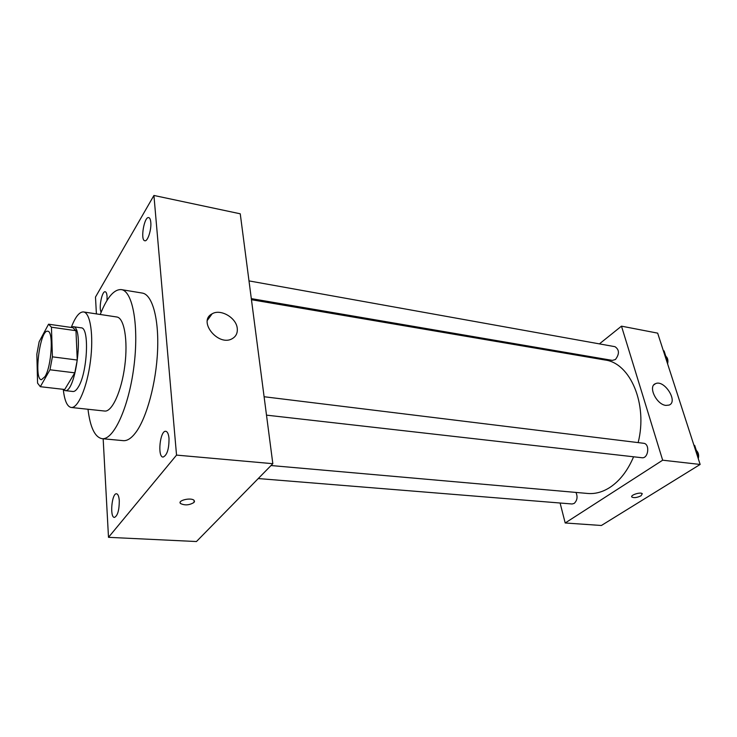 <?xml version="1.0" encoding="UTF-8"?>
<svg xmlns="http://www.w3.org/2000/svg" width="737" height="737" viewBox="0 0 737 737"><rect width="100%" height="100%" fill="white"/><g stroke="black" fill="none" stroke-linecap="round" stroke-linejoin="round"><path stroke-width="1.11" d="M45.04 376.561L41.438 379.702C33.487 379.739 40.01 329.19 47.702 331.245C53.681 330.738 51.682 365.967 45.04 376.561M52.401 356.837L51.452 327.21L48.559 324.197L39.153 341.738L36.85 354.138L37.569 383.139L40.323 386.695L49.969 369.781L52.401 356.837L77.256 360.043L75.975 330.701L51.452 327.21M40.323 386.695L64.709 389.495L74.796 372.839L49.969 369.781M72.88 327.689L75.975 330.701M77.256 360.043L74.796 372.839M62.866 389.283L64.911 390.582C75.653 393.733 84.35 326.362 73.166 326.684L70.881 327.394M73.166 326.684L81.153 327.836C89.776 327.219 87.445 373.797 78.011 387.496C76.233 390.324 74.538 391.651 72.935 391.494L64.911 390.582M63.318 389.781C64.57 400.762 67.196 406.658 71.185 407.469C77.993 408.528 87.113 387.312 90.411 361.397C93.802 335.492 90.375 312.654 83.521 311.944C79.458 311.714 75.414 316.753 71.415 327.053M71.185 407.469L104.672 411.043C112.006 412.149 121.55 391.338 124.793 365.838C128.137 340.347 124.194 317.785 116.814 316.993L83.521 311.944M87.989 409.265C90.2 427.432 94.88 437.234 102.038 438.672C113.48 440.367 128.671 407.708 133.858 367.008C139.182 326.316 132.789 290.875 121.283 289.604C114.005 289.171 106.985 297.462 100.232 314.478M121.283 289.604L142.287 293.068C152.172 294.468 158.999 318.246 157.58 350.609C156.216 382.927 146.672 418.036 135.737 432.536C131.389 438.303 127.215 441.002 123.236 440.652L102.038 438.672M150.79 222.307C151.573 229.695 147.649 241.745 144.83 240.75C140.122 240.4 144.212 216.171 148.745 217.599C149.841 217.894 150.523 219.46 150.79 222.307M169.013 438.368C169.059 449.063 167.078 455.309 163.07 457.087C157.211 457.133 160.067 430.15 165.788 431.302C167.492 431.642 168.561 434.001 169.013 438.368M119.293 500.755C119.237 510.29 117.625 515.845 114.438 517.42C109.583 517.65 111.794 492.915 116.529 493.781C118.031 494.076 118.952 496.406 119.293 500.755M101.162 312.166C98.546 308.158 102.01 290.719 105.225 291.76C106.248 292.018 106.856 293.621 107.068 296.587L107.022 300.429M103.162 438.773L108.496 537.328L176.539 455.107L153.922 195.462L95.488 297.066L96.4 313.898M108.496 537.328L196.447 541.538L272.828 463.693L240.253 213.804L153.922 195.462M272.828 463.693L176.539 455.107M237.259 328.426C237.692 333.032 236.043 336.431 232.302 338.624C218.447 347.044 197.369 321.092 212.118 313.824C220.603 308.527 236.448 317.804 237.259 328.426M194.522 501.234L194.015 502.441C189.391 505.25 184.895 505.61 180.528 503.528C177.156 500.405 191.445 497.153 194.135 500.432L194.024 502.441C189.391 505.25 184.895 505.61 180.528 503.528L180.132 502.726M633.59 456.793C627.703 470.648 619.826 480.846 609.96 487.387C602.617 492.076 595.22 494.103 587.748 493.468L271.013 465.535M251.455 299.71L604.985 359.997C630.227 362.926 647.989 404.051 638.15 442.605M266.499 415.143L641.909 457.732C648.449 458.847 650.172 443.702 643.558 443.269L264.095 396.736M575.956 492.427C577.836 496.793 577.255 500.46 574.197 503.408L572.115 503.988L258.245 478.553M248.995 280.898L614.99 346.685C619.412 349.716 619.559 353.99 615.441 359.499L612.383 360.393L251.308 298.623M560.092 503.012L565.196 522.984L662.664 460.201L621.484 326.159L599.411 343.884M584.745 355.667L583.842 356.395M621.484 326.159L657.662 333.142L700.15 464.448L601.383 525.49L565.196 522.984M700.15 464.448L662.664 460.201M665.861 405.405C656.372 404.53 647.74 386.206 655.515 383.664C664.295 379.288 678.574 401.739 669.076 405.092L665.861 405.405M642.268 493.726L641.061 495.761C637.137 497.668 634.078 498.101 631.885 497.06C629.886 495.181 640.785 491.671 642.268 493.726L641.061 495.761C637.127 497.668 634.078 498.101 631.885 497.06L631.738 496.802M697.939 457.631L698.39 456.82L694.678 445.378L693.95 445.286M698.39 456.82L697.653 456.737M696.308 450.408C698.455 452.435 699.109 455.18 698.28 458.672M667.059 362.189L667.473 361.388L664.083 350.913L663.364 350.775M667.473 361.388L666.755 361.259M665.787 356.192C667.768 357.906 668.367 360.457 667.584 363.82M73.018 327.707L48.697 324.216M212.118 313.824L207.41 320.282M653.876 384.843L655.515 383.664"/></g></svg>
